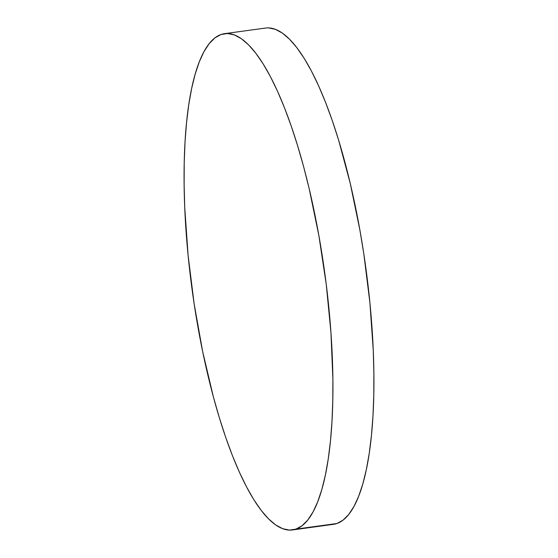<?xml version="1.0" encoding="UTF-8"?>
<svg xmlns="http://www.w3.org/2000/svg" width="558" height="558" viewBox="0 0 558 558"><rect width="100%" height="100%" fill="white"/><g stroke="black" fill="none" stroke-linecap="round" stroke-linejoin="round"><path stroke-width="0.84" d="M292.476 529.947L333.468 524.332A250.451 66.848 -97.8 0 0 336.899 523.516L295.907 529.124A250.451 66.848 82.2 0 1 292.476 529.947A250.451 66.848 82.2 0 1 193.194 297.386A250.451 66.848 82.2 0 1 221.101 34.484A250.451 66.848 82.2 0 1 224.532 33.668A250.451 66.848 82.2 0 1 323.814 266.229A250.451 66.848 82.2 0 1 295.907 529.124L336.899 523.516L343.031 520.161L348.736 514.455L353.974 506.455L358.682 496.236L362.819 483.905L366.348 469.564L369.236 453.368L371.447 435.463L372.974 416.024L373.783 395.238L373.881 373.302L373.267 350.438L369.912 302.785L363.851 254.113L359.875 229.98L350.222 183.268L338.622 140.135L332.226 120.43L325.516 102.226L318.555 85.695L311.406 71.005L304.152 58.283L296.849 47.667L289.567 39.248L282.383 33.11L275.366 29.316L268.579 27.9M333.391 524.346L336.899 523.516A250.451 66.848 -97.8 0 0 364.806 260.614A250.451 66.848 -97.8 0 0 265.524 28.053L224.532 33.668M295.907 529.124L302.031 525.769L307.744 520.063L312.975 512.07L317.683 501.851L321.827 489.512L325.356 475.179L328.244 458.976L330.455 441.071L331.975 421.639L332.791 400.853L332.889 378.917L330.943 332.47L326.214 284.071L318.876 235.588L309.223 188.883L303.643 166.758L297.623 145.75L291.227 126.045L284.517 107.84L277.556 91.31L270.414 76.62L263.153 63.898L255.85 53.282L248.575 44.863L241.391 38.725L234.374 34.931L227.587 33.515L221.101 34.484L214.969 37.839L209.264 43.545L204.026 51.545L199.318 61.764L195.181 74.095L191.652 88.436L188.764 104.632L186.553 122.537L185.026 141.976L184.217 162.762L184.119 184.698L184.733 207.562L188.088 255.215L194.149 303.887L202.687 351.714L213.365 396.85L219.378 417.865L225.774 437.57L232.484 455.774L239.445 472.305L246.594 486.995L253.848 499.717L261.151 510.333L268.433 518.752L275.617 524.89L282.634 528.684L289.421 530.1L295.907 529.124"/></g></svg>
